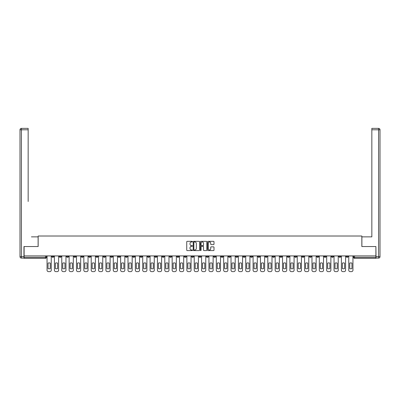 <?xml version="1.0" encoding="UTF-8"?>
<svg xmlns="http://www.w3.org/2000/svg" width="400" height="400" viewBox="0 0 400 400"><rect width="100%" height="100%" fill="white"/><g stroke="black" fill="none" stroke-linecap="round" stroke-linejoin="round"><path stroke-width="0.6" d="M192.455 241.66A0.325 0.325 0 0 0 192.13 241.335L187.21 241.335A0.465 0.465 0 0 0 186.745 241.8L186.745 250.135A0.465 0.465 0 0 0 187.21 250.595L192.13 250.595A0.325 0.325 0 0 0 192.455 250.275A0.325 0.325 0 0 0 192.13 249.95L191.49 249.95A1.48 1.48 0 0 1 190.01 248.465L190.01 247.775A1.48 1.48 0 0 1 191.49 246.29L192.13 246.29A0.325 0.325 0 0 0 192.455 245.965A0.325 0.325 0 0 0 192.13 245.645L191.49 245.645A1.48 1.48 0 0 1 190.01 244.16L190.01 243.465A1.48 1.48 0 0 1 191.49 241.985L192.13 241.985A0.325 0.325 0 0 0 192.455 241.66M294.715 255.92L294.715 256.44L296.605 256.44A0.945 0.945 0 0 1 295.66 257.38A0.945 0.945 0 0 1 294.715 256.44L294.715 255.92M250.565 255.92L250.565 256.44L252.455 256.44A0.945 0.945 0 0 1 251.51 257.38A0.945 0.945 0 0 1 250.565 256.44L250.565 255.92M243.21 255.92L243.21 256.44L245.095 256.44A0.945 0.945 0 0 1 244.15 257.38A0.945 0.945 0 0 1 243.21 256.44L243.21 255.92M199.055 255.92L199.055 256.44L200.945 256.44A0.945 0.945 0 0 1 200 257.38A0.945 0.945 0 0 1 199.055 256.44L199.055 255.92M191.7 255.92L191.7 256.44L193.585 256.44A0.945 0.945 0 0 1 192.64 257.38A0.945 0.945 0 0 1 191.7 256.44L191.7 255.92M184.34 255.92L184.34 256.44L186.225 256.44A0.945 0.945 0 0 1 185.285 257.38A0.945 0.945 0 0 1 184.34 256.44L184.34 255.92M169.625 255.92L169.625 256.44L171.51 256.44A0.945 0.945 0 0 1 170.565 257.38A0.945 0.945 0 0 1 169.625 256.44L169.625 255.92M154.905 256.44L154.905 255.92L154.905 256.44A0.945 0.945 0 0 0 155.85 257.38A0.945 0.945 0 0 1 154.905 256.44L156.79 256.44A0.945 0.945 0 0 1 155.85 257.38A0.945 0.945 0 0 0 156.79 256.44L156.79 255.92L156.79 256.44M147.545 256.44L147.545 255.92L147.545 256.44A0.945 0.945 0 0 0 148.49 257.38A0.945 0.945 0 0 1 147.545 256.44L149.435 256.44A0.945 0.945 0 0 1 148.49 257.38M140.19 256.44L140.19 255.92L140.19 256.44A0.945 0.945 0 0 0 141.13 257.38A0.945 0.945 0 0 1 140.19 256.44L142.075 256.44A0.945 0.945 0 0 1 141.13 257.38A0.945 0.945 0 0 0 142.075 256.44L142.075 255.92L142.075 256.44M132.83 255.92L132.83 256.44L134.715 256.44A0.945 0.945 0 0 1 133.775 257.38A0.945 0.945 0 0 1 132.83 256.44L132.83 255.92M125.47 255.92L125.47 256.44L127.36 256.44A0.945 0.945 0 0 1 126.415 257.38A0.945 0.945 0 0 1 125.47 256.44L125.47 255.92M118.115 255.92L118.115 256.44L120 256.44A0.945 0.945 0 0 1 119.055 257.38A0.945 0.945 0 0 1 118.115 256.44L118.115 255.92M110.755 256.44L110.755 255.92L110.755 256.44A0.945 0.945 0 0 0 111.7 257.38A0.945 0.945 0 0 1 110.755 256.44L112.64 256.44A0.945 0.945 0 0 1 111.7 257.38M96.04 256.44L96.04 255.92L96.04 256.44A0.945 0.945 0 0 0 96.98 257.38A0.945 0.945 0 0 1 96.04 256.44L97.925 256.44A0.945 0.945 0 0 1 96.98 257.38A0.945 0.945 0 0 0 97.925 256.44L97.925 255.92L97.925 256.44M88.68 256.44L88.68 255.92L88.68 256.44A0.945 0.945 0 0 0 89.625 257.38A0.945 0.945 0 0 1 88.68 256.44L90.565 256.44A0.945 0.945 0 0 1 89.625 257.38A0.945 0.945 0 0 0 90.565 256.44L90.565 255.92L90.565 256.44M81.32 256.44L81.32 255.92L81.32 256.44A0.945 0.945 0 0 0 82.265 257.38A0.945 0.945 0 0 1 81.32 256.44L83.21 256.44A0.945 0.945 0 0 1 82.265 257.38A0.945 0.945 0 0 0 83.21 256.44L83.21 255.92L83.21 256.44M73.96 256.44L73.96 255.92L73.96 256.44A0.945 0.945 0 0 0 74.905 257.38A0.945 0.945 0 0 1 73.96 256.44L75.85 256.44A0.945 0.945 0 0 1 74.905 257.38M66.605 256.44L66.605 255.92L66.605 256.44A0.945 0.945 0 0 0 67.545 257.38A0.945 0.945 0 0 1 66.605 256.44L68.49 256.44A0.945 0.945 0 0 1 67.545 257.38A0.945 0.945 0 0 0 68.49 256.44L68.49 255.92L68.49 256.44M59.245 256.44L59.245 255.92L59.245 256.44A0.945 0.945 0 0 0 60.19 257.38A0.945 0.945 0 0 1 59.245 256.44L61.13 256.44A0.945 0.945 0 0 1 60.19 257.38A0.945 0.945 0 0 0 61.13 256.44L61.13 255.92L61.13 256.44M213.53 244.6A0.465 0.465 0 0 0 213.995 244.14L213.995 241.8A0.465 0.465 0 0 0 213.53 241.335L208.07 241.335A0.465 0.465 0 0 0 207.605 241.8L207.605 250.135A0.465 0.465 0 0 0 208.07 250.595L213.53 250.595A0.465 0.465 0 0 0 213.995 250.135L213.995 247.31A0.465 0.465 0 0 0 213.53 246.845L211.195 246.845A0.465 0.465 0 0 0 210.73 247.31L210.73 248.71A1.24 1.24 0 0 1 209.49 249.95A1.24 1.24 0 0 1 208.255 248.71L208.255 243.225A1.24 1.24 0 0 1 209.49 241.985A1.24 1.24 0 0 1 210.73 243.225L210.73 244.14A0.465 0.465 0 0 0 211.195 244.6L213.53 244.6M25.14 128.375L21.415 128.375L28.16 128.375L25.14 128.375L28.16 128.375L28.16 129.79L21.415 129.79L21.415 256.675L23.96 256.675L23.96 246.535L38.16 246.535L38.16 236.015L361.84 236.015L361.84 246.535L375.895 246.535L375.895 255.92L24.105 255.92L24.105 257.38L46.415 257.38L46.415 255.92L46.415 257.38A0.945 0.945 0 0 1 45.47 258.325L24.105 258.325L24.105 257.38M24.105 246.535L24.105 255.92M199.595 241.8A0.465 0.465 0 0 0 199.13 241.335L193.67 241.335A0.465 0.465 0 0 0 193.205 241.8L193.205 250.135A0.465 0.465 0 0 0 193.67 250.595L199.13 250.595A0.465 0.465 0 0 0 199.595 250.135L199.595 241.8M200.87 241.335L206.33 241.335A0.465 0.465 0 0 1 206.795 241.8L206.795 250.135A0.465 0.465 0 0 1 206.33 250.595L203.995 250.595A0.465 0.465 0 0 1 203.53 250.135L203.53 246.755A0.465 0.465 0 0 0 203.065 246.29L201.515 246.29A0.465 0.465 0 0 0 201.055 246.755L201.055 250.275A0.325 0.325 0 0 1 200.73 250.595A0.325 0.325 0 0 1 200.405 250.275L200.405 241.8A0.465 0.465 0 0 1 200.87 241.335M353.585 255.92L353.585 257.38L375.895 257.38L375.895 258.325L354.53 258.325A0.945 0.945 0 0 1 353.585 257.38A0.945 0.945 0 0 0 354.53 258.325L354.53 255.92M375.895 255.92L375.895 257.38M348.115 255.92L348.115 256.44A0.945 0.945 0 0 1 347.17 257.38A0.945 0.945 0 0 1 346.225 256.44L348.115 256.44M346.225 255.92L346.225 256.44M340.755 255.92L340.755 256.44A0.945 0.945 0 0 1 339.81 257.38A0.945 0.945 0 0 1 338.87 256.44L340.755 256.44M338.87 255.92L338.87 256.44M333.395 256.44L333.395 255.92L333.395 256.44A0.945 0.945 0 0 1 332.455 257.38A0.945 0.945 0 0 1 331.51 256.44L333.395 256.44A0.945 0.945 0 0 1 332.455 257.38M331.51 255.92L331.51 256.44M326.04 255.92L326.04 256.44A0.945 0.945 0 0 1 325.095 257.38A0.945 0.945 0 0 1 324.15 256.44A0.945 0.945 0 0 0 325.095 257.38M324.15 255.92L324.15 256.44L326.04 256.44M318.68 255.92L318.68 256.44A0.945 0.945 0 0 1 317.735 257.38A0.945 0.945 0 0 1 316.79 256.44L318.68 256.44A0.945 0.945 0 0 1 317.735 257.38M316.79 255.92L316.79 256.44M311.32 255.92L311.32 256.44A0.945 0.945 0 0 1 310.375 257.38A0.945 0.945 0 0 1 309.435 256.44A0.945 0.945 0 0 0 310.375 257.38M309.435 255.92L309.435 256.44L311.32 256.44M303.96 255.92L303.96 256.44A0.945 0.945 0 0 1 303.02 257.38A0.945 0.945 0 0 1 302.075 256.44L303.96 256.44M302.075 255.92L302.075 256.44M296.605 255.92L296.605 256.44A0.945 0.945 0 0 1 295.66 257.38M289.245 255.92L289.245 256.44A0.945 0.945 0 0 1 288.3 257.38A0.945 0.945 0 0 1 287.36 256.44L289.245 256.44M287.36 255.92L287.36 256.44M281.885 255.92L281.885 256.44A0.945 0.945 0 0 1 280.945 257.38A0.945 0.945 0 0 1 280 256.44L281.885 256.44M280 255.92L280 256.44M274.53 255.92L274.53 256.44A0.945 0.945 0 0 1 273.585 257.38A0.945 0.945 0 0 1 272.64 256.44A0.945 0.945 0 0 0 273.585 257.38M272.64 255.92L272.64 256.44L274.53 256.44M267.17 255.92L267.17 256.44A0.945 0.945 0 0 1 266.225 257.38A0.945 0.945 0 0 1 265.285 256.44L267.17 256.44M265.285 255.92L265.285 256.44M259.81 255.92L259.81 256.44A0.945 0.945 0 0 1 258.87 257.38A0.945 0.945 0 0 1 257.925 256.44L259.81 256.44M257.925 255.92L257.925 256.44M252.455 255.92L252.455 256.44M245.095 255.92L245.095 256.44L245.095 255.92M237.735 255.92L237.735 256.44A0.945 0.945 0 0 1 236.79 257.38A0.945 0.945 0 0 1 235.85 256.44L237.735 256.44M235.85 255.92L235.85 256.44M230.375 255.92L230.375 256.44A0.945 0.945 0 0 1 229.435 257.38A0.945 0.945 0 0 1 228.49 256.44L230.375 256.44M228.49 255.92L228.49 256.44M223.02 255.92L223.02 256.44A0.945 0.945 0 0 1 222.075 257.38A0.945 0.945 0 0 1 221.13 256.44L223.02 256.44M221.13 255.92L221.13 256.44M215.66 255.92L215.66 256.44A0.945 0.945 0 0 1 214.715 257.38A0.945 0.945 0 0 1 213.775 256.44L215.66 256.44M213.775 255.92L213.775 256.44M208.3 255.92L208.3 256.44A0.945 0.945 0 0 1 207.36 257.38A0.945 0.945 0 0 1 206.415 256.44L208.3 256.44M206.415 255.92L206.415 256.44M200.945 255.92L200.945 256.44A0.945 0.945 0 0 1 200 257.38M193.585 255.92L193.585 256.44M186.225 256.44L186.225 255.92L186.225 256.44A0.945 0.945 0 0 1 185.285 257.38M178.87 255.92L178.87 256.44A0.945 0.945 0 0 1 177.925 257.38A0.945 0.945 0 0 1 176.98 256.44A0.945 0.945 0 0 0 177.925 257.38A0.945 0.945 0 0 0 178.87 256.44L176.98 256.44L176.98 255.92M171.51 256.44L171.51 255.92L171.51 256.44A0.945 0.945 0 0 1 170.565 257.38M164.15 255.92L164.15 256.44A0.945 0.945 0 0 1 163.21 257.38A0.945 0.945 0 0 1 162.265 256.44A0.945 0.945 0 0 0 163.21 257.38M162.265 255.92L162.265 256.44L164.15 256.44M149.435 255.92L149.435 256.44L149.435 255.92M134.715 256.44L134.715 255.92L134.715 256.44A0.945 0.945 0 0 1 133.775 257.38M127.36 256.44L127.36 255.92L127.36 256.44A0.945 0.945 0 0 1 126.415 257.38M120 256.44L120 255.92L120 256.44A0.945 0.945 0 0 1 119.055 257.38M112.64 255.92L112.64 256.44L112.64 255.92M105.285 256.44L105.285 255.92L105.285 256.44A0.945 0.945 0 0 1 104.34 257.38A0.945 0.945 0 0 1 103.395 256.44L105.285 256.44A0.945 0.945 0 0 1 104.34 257.38M103.395 255.92L103.395 256.44M75.85 255.92L75.85 256.44L75.85 255.92M53.775 255.92L53.775 256.44A0.945 0.945 0 0 1 52.83 257.38A0.945 0.945 0 0 1 51.885 256.44A0.945 0.945 0 0 0 52.83 257.38A0.945 0.945 0 0 0 53.775 256.44L53.775 255.92M51.885 255.92L51.885 256.44L53.775 256.44M45.47 255.92L45.47 258.325A0.945 0.945 0 0 0 46.415 257.38M194.18 241.985A0.325 0.325 0 0 0 193.855 242.31L193.855 249.625A0.325 0.325 0 0 0 194.18 249.95L194.85 249.95A1.48 1.48 0 0 0 196.33 248.465L196.33 243.465A1.48 1.48 0 0 0 194.85 241.985L194.18 241.985M203.53 243.245A1.24 1.24 0 0 0 202.29 242.01A1.24 1.24 0 0 0 201.055 243.245L201.055 245.18A0.465 0.465 0 0 0 201.515 245.645L203.065 245.645A0.465 0.465 0 0 0 203.53 245.18L203.53 243.245M48.04 263.115L48.04 268.58L48.04 263.115A2.95 2.95 0 0 1 50.26 263.115L50.26 268.58A2.95 2.95 0 0 1 48.04 268.58M47.05 270.21L47.05 255.92L47.05 270.21A1.415 1.415 0 0 0 48.465 271.625L49.835 271.625A1.415 1.415 0 0 0 51.25 270.21L51.25 255.92L51.25 270.21M50.26 263.115L50.26 268.58M48.465 271.625L49.835 271.625M55.4 263.115L55.4 268.58L55.4 263.115A2.95 2.95 0 0 1 57.62 263.115L57.62 268.58A2.95 2.95 0 0 1 55.4 268.58M54.41 270.21L54.41 255.92L54.41 270.21A1.415 1.415 0 0 0 55.825 271.625L57.195 271.625A1.415 1.415 0 0 0 58.61 270.21L58.61 255.92L58.61 270.21M62.76 263.115L62.76 268.58L62.76 263.115A2.95 2.95 0 0 1 64.975 263.115L64.975 268.58A2.95 2.95 0 0 1 62.76 268.58M61.77 270.21L61.77 255.92L61.77 270.21A1.415 1.415 0 0 0 63.185 271.625L64.55 271.625A1.415 1.415 0 0 0 65.965 270.21L65.965 255.92L65.965 270.21M38.115 246.535L38.115 236.865L31.415 236.865M28.16 129.79L28.16 201.485M23.96 256.675L23.96 258.09L21.415 258.09A1.415 1.415 0 0 1 20 256.675L20 129.79A1.415 1.415 0 0 1 21.415 128.375A1.415 1.415 0 0 0 20 129.79A1.415 1.415 0 0 1 21.415 128.375A1.415 1.415 0 0 0 20 129.79L21.415 129.79L21.415 128.375M368.585 236.865L371.84 236.865L371.84 128.375L378.585 128.375L371.84 128.375M361.885 246.535L361.885 236.865L371.84 236.865L371.84 201.485M376.04 256.675L378.585 256.675L378.585 129.79L380 129.79A1.415 1.415 0 0 0 378.585 128.375A1.415 1.415 0 0 1 380 129.79L380 256.675A1.415 1.415 0 0 1 378.585 258.09L376.04 258.09L375.895 246.535M57.62 263.115L57.62 268.58M55.825 271.625L57.195 271.625M64.975 263.115L64.975 268.58M63.185 271.625L64.55 271.625M70.12 263.115L70.12 268.58A2.95 2.95 0 0 0 72.335 268.58A2.95 2.95 0 0 1 70.12 268.58L70.12 263.115A2.95 2.95 0 0 1 72.335 263.115L72.335 268.58L72.335 263.115M69.125 270.21L69.125 255.92L69.125 270.21A1.415 1.415 0 0 0 70.54 271.625L71.91 271.625A1.415 1.415 0 0 0 73.325 270.21L73.325 255.92L73.325 270.21M77.475 263.115L77.475 268.58A2.95 2.95 0 0 0 79.695 268.58A2.95 2.95 0 0 1 77.475 268.58L77.475 263.115A2.95 2.95 0 0 1 79.695 263.115L79.695 268.58L79.695 263.115M76.485 270.21L76.485 255.92L76.485 270.21A1.415 1.415 0 0 0 77.9 271.625L79.27 271.625A1.415 1.415 0 0 0 80.685 270.21L80.685 255.92L80.685 270.21M84.835 263.115L84.835 268.58A2.95 2.95 0 0 0 87.05 268.58A2.95 2.95 0 0 1 84.835 268.58L84.835 263.115A2.95 2.95 0 0 1 87.05 263.115A2.95 2.95 0 0 0 84.835 263.115M87.05 263.115L87.05 268.58L87.05 263.115M83.845 270.21L83.845 255.92L83.845 270.21A1.415 1.415 0 0 0 85.26 271.625L86.625 271.625A1.415 1.415 0 0 0 88.04 270.21L88.04 255.92L88.04 270.21M70.54 271.625L71.91 271.625M77.9 271.625L79.27 271.625M85.26 271.625L86.625 271.625M92.195 263.115L92.195 268.58A2.95 2.95 0 0 0 94.41 268.58A2.95 2.95 0 0 1 92.195 268.58L92.195 263.115A2.95 2.95 0 0 1 94.41 263.115A2.95 2.95 0 0 0 92.195 263.115M94.41 263.115L94.41 268.58L94.41 263.115M91.205 270.21L91.205 255.92L91.205 270.21A1.415 1.415 0 0 0 92.62 271.625L93.985 271.625A1.415 1.415 0 0 0 95.4 270.21L95.4 255.92L95.4 270.21M92.62 271.625L93.985 271.625M99.55 263.115L99.55 268.58A2.95 2.95 0 0 0 101.77 268.58A2.95 2.95 0 0 1 99.55 268.58L99.55 263.115A2.95 2.95 0 0 1 101.77 263.115A2.95 2.95 0 0 0 99.55 263.115M101.77 263.115L101.77 268.58L101.77 263.115M98.56 270.21L98.56 255.92L98.56 270.21A1.415 1.415 0 0 0 99.975 271.625L101.345 271.625A1.415 1.415 0 0 0 102.76 270.21L102.76 255.92L102.76 270.21M99.975 271.625L101.345 271.625M106.91 263.115L106.91 268.58A2.95 2.95 0 0 0 109.125 268.58A2.95 2.95 0 0 1 106.91 268.58L106.91 263.115A2.95 2.95 0 0 1 109.125 263.115A2.95 2.95 0 0 0 106.91 263.115M109.125 263.115L109.125 268.58L109.125 263.115M105.92 270.21L105.92 255.92L105.92 270.21A1.415 1.415 0 0 0 107.335 271.625L108.705 271.625A1.415 1.415 0 0 0 110.12 270.21L110.12 255.92L110.12 270.21M107.335 271.625L108.705 271.625M114.27 263.115L114.27 268.58A2.95 2.95 0 0 0 116.485 268.58A2.95 2.95 0 0 1 114.27 268.58L114.27 263.115A2.95 2.95 0 0 1 116.485 263.115A2.95 2.95 0 0 0 114.27 263.115M116.485 263.115L116.485 268.58L116.485 263.115M113.28 270.21L113.28 255.92L113.28 270.21A1.415 1.415 0 0 0 114.695 271.625L116.06 271.625A1.415 1.415 0 0 0 117.475 270.21L117.475 255.92L117.475 270.21M114.695 271.625L116.06 271.625M121.625 263.115L121.625 268.58A2.95 2.95 0 0 0 123.845 268.58A2.95 2.95 0 0 1 121.625 268.58L121.625 263.115A2.95 2.95 0 0 1 123.845 263.115L123.845 268.58L123.845 263.115M120.635 270.21L120.635 255.92L120.635 270.21A1.415 1.415 0 0 0 122.05 271.625L123.42 271.625A1.415 1.415 0 0 0 124.835 270.21L124.835 255.92L124.835 270.21M122.05 271.625L123.42 271.625M128.985 263.115L128.985 268.58A2.95 2.95 0 0 0 131.205 268.58A2.95 2.95 0 0 1 128.985 268.58L128.985 263.115A2.95 2.95 0 0 1 131.205 263.115L131.205 268.58L131.205 263.115M127.995 270.21L127.995 255.92L127.995 270.21A1.415 1.415 0 0 0 129.41 271.625L130.78 271.625A1.415 1.415 0 0 0 132.195 270.21L132.195 255.92L132.195 270.21M129.41 271.625L130.78 271.625M136.345 263.115L136.345 268.58A2.95 2.95 0 0 0 138.56 268.58A2.95 2.95 0 0 1 136.345 268.58L136.345 263.115A2.95 2.95 0 0 1 138.56 263.115A2.95 2.95 0 0 0 136.345 263.115M138.56 263.115L138.56 268.58L138.56 263.115M135.355 270.21L135.355 255.92L135.355 270.21A1.415 1.415 0 0 0 136.77 271.625L138.135 271.625A1.415 1.415 0 0 0 139.55 270.21L139.55 255.92L139.55 270.21M136.77 271.625L138.135 271.625M143.705 263.115L143.705 268.58A2.95 2.95 0 0 0 145.92 268.58A2.95 2.95 0 0 1 143.705 268.58L143.705 263.115A2.95 2.95 0 0 1 145.92 263.115A2.95 2.95 0 0 0 143.705 263.115M145.92 263.115L145.92 268.58L145.92 263.115M142.71 270.21L142.71 255.92L142.71 270.21A1.415 1.415 0 0 0 144.125 271.625L145.495 271.625A1.415 1.415 0 0 0 146.91 270.21L146.91 255.92L146.91 270.21M144.125 271.625L145.495 271.625M151.06 263.115L151.06 268.58L151.06 263.115A2.95 2.95 0 0 1 153.28 263.115A2.95 2.95 0 0 0 151.06 263.115M153.28 268.58L153.28 263.115L153.28 268.58A2.95 2.95 0 0 1 151.06 268.58M150.07 270.21L150.07 255.92L150.07 270.21A1.415 1.415 0 0 0 151.485 271.625L152.855 271.625A1.415 1.415 0 0 0 154.27 270.21L154.27 255.92L154.27 270.21M151.485 271.625L152.855 271.625M158.42 263.115L158.42 268.58L158.42 263.115A2.95 2.95 0 0 1 160.635 263.115A2.95 2.95 0 0 0 158.42 263.115M160.635 268.58L160.635 263.115L160.635 268.58A2.95 2.95 0 0 1 158.42 268.58M157.43 270.21L157.43 255.92L157.43 270.21A1.415 1.415 0 0 0 158.845 271.625L160.21 271.625A1.415 1.415 0 0 0 161.625 270.21L161.625 255.92L161.625 270.21M158.845 271.625L160.21 271.625M165.78 263.115L165.78 268.58L165.78 263.115A2.95 2.95 0 0 1 167.995 263.115A2.95 2.95 0 0 0 165.78 263.115M167.995 268.58L167.995 263.115L167.995 268.58A2.95 2.95 0 0 1 165.78 268.58M164.79 270.21L164.79 255.92L164.79 270.21A1.415 1.415 0 0 0 166.205 271.625L167.57 271.625A1.415 1.415 0 0 0 168.985 270.21L168.985 255.92L168.985 270.21M166.205 271.625L167.57 271.625M173.135 263.115L173.135 268.58L173.135 263.115A2.95 2.95 0 0 1 175.355 263.115A2.95 2.95 0 0 0 173.135 263.115M175.355 268.58L175.355 263.115L175.355 268.58A2.95 2.95 0 0 1 173.135 268.58M172.145 270.21L172.145 255.92L172.145 270.21A1.415 1.415 0 0 0 173.56 271.625L174.93 271.625A1.415 1.415 0 0 0 176.345 270.21L176.345 255.92L176.345 270.21M173.56 271.625L174.93 271.625M180.495 263.115L180.495 268.58A2.95 2.95 0 0 0 182.71 268.58A2.95 2.95 0 0 1 180.495 268.58L180.495 263.115A2.95 2.95 0 0 1 182.71 263.115A2.95 2.95 0 0 0 180.495 263.115M182.71 263.115L182.71 268.58L182.71 263.115M179.505 270.21L179.505 255.92L179.505 270.21A1.415 1.415 0 0 0 180.92 271.625L182.29 271.625A1.415 1.415 0 0 0 183.705 270.21L183.705 255.92L183.705 270.21M180.92 271.625L182.29 271.625M187.855 263.115L187.855 268.58A2.95 2.95 0 0 0 190.07 268.58A2.95 2.95 0 0 1 187.855 268.58L187.855 263.115A2.95 2.95 0 0 1 190.07 263.115A2.95 2.95 0 0 0 187.855 263.115M190.07 263.115L190.07 268.58L190.07 263.115M186.865 270.21L186.865 255.92L186.865 270.21A1.415 1.415 0 0 0 188.28 271.625L189.645 271.625A1.415 1.415 0 0 0 191.06 270.21L191.06 255.92L191.06 270.21M188.28 271.625L189.645 271.625M195.21 263.115L195.21 268.58L195.21 263.115A2.95 2.95 0 0 1 197.43 263.115A2.95 2.95 0 0 0 195.21 263.115M197.43 268.58L197.43 263.115L197.43 268.58A2.95 2.95 0 0 1 195.21 268.58M194.22 270.21L194.22 255.92L194.22 270.21A1.415 1.415 0 0 0 195.635 271.625L197.005 271.625A1.415 1.415 0 0 0 198.42 270.21L198.42 255.92L198.42 270.21M195.635 271.625L197.005 271.625M202.57 263.115L202.57 268.58L202.57 263.115A2.95 2.95 0 0 1 204.79 263.115A2.95 2.95 0 0 0 202.57 263.115M204.79 268.58L204.79 263.115L204.79 268.58A2.95 2.95 0 0 1 202.57 268.58M201.58 270.21L201.58 255.92L201.58 270.21A1.415 1.415 0 0 0 202.995 271.625L204.365 271.625A1.415 1.415 0 0 0 205.78 270.21L205.78 255.92L205.78 270.21M202.995 271.625L204.365 271.625M209.93 263.115L209.93 268.58A2.95 2.95 0 0 0 212.145 268.58A2.95 2.95 0 0 1 209.93 268.58L209.93 263.115A2.95 2.95 0 0 1 212.145 263.115A2.95 2.95 0 0 0 209.93 263.115M212.145 263.115L212.145 268.58L212.145 263.115M208.94 270.21L208.94 255.92L208.94 270.21A1.415 1.415 0 0 0 210.355 271.625L211.72 271.625A1.415 1.415 0 0 0 213.135 270.21L213.135 255.92L213.135 270.21M210.355 271.625L211.72 271.625M217.29 263.115L217.29 268.58A2.95 2.95 0 0 0 219.505 268.58A2.95 2.95 0 0 1 217.29 268.58L217.29 263.115A2.95 2.95 0 0 1 219.505 263.115A2.95 2.95 0 0 0 217.29 263.115M219.505 263.115L219.505 268.58L219.505 263.115M216.295 270.21L216.295 255.92L216.295 270.21A1.415 1.415 0 0 0 217.71 271.625L219.08 271.625A1.415 1.415 0 0 0 220.495 270.21L220.495 255.92L220.495 270.21M217.71 271.625L219.08 271.625M224.645 263.115L224.645 268.58L224.645 263.115A2.95 2.95 0 0 1 226.865 263.115A2.95 2.95 0 0 0 224.645 263.115M226.865 268.58L226.865 263.115L226.865 268.58A2.95 2.95 0 0 1 224.645 268.58M223.655 270.21L223.655 255.92L223.655 270.21A1.415 1.415 0 0 0 225.07 271.625L226.44 271.625A1.415 1.415 0 0 0 227.855 270.21L227.855 255.92L227.855 270.21M225.07 271.625L226.44 271.625M232.005 263.115L232.005 268.58A2.95 2.95 0 0 0 234.22 268.58A2.95 2.95 0 0 1 232.005 268.58L232.005 263.115A2.95 2.95 0 0 1 234.22 263.115A2.95 2.95 0 0 0 232.005 263.115M234.22 263.115L234.22 268.58L234.22 263.115M231.015 270.21L231.015 255.92L231.015 270.21A1.415 1.415 0 0 0 232.43 271.625L233.795 271.625A1.415 1.415 0 0 0 235.21 270.21L235.21 255.92L235.21 270.21M232.43 271.625L233.795 271.625M239.365 263.115L239.365 268.58A2.95 2.95 0 0 0 241.58 268.58A2.95 2.95 0 0 1 239.365 268.58L239.365 263.115A2.95 2.95 0 0 1 241.58 263.115L241.58 268.58L241.58 263.115M238.375 270.21L238.375 255.92L238.375 270.21A1.415 1.415 0 0 0 239.79 271.625L241.155 271.625A1.415 1.415 0 0 0 242.57 270.21L242.57 255.92L242.57 270.21M239.79 271.625L241.155 271.625M246.72 263.115L246.72 268.58L246.72 263.115A2.95 2.95 0 0 1 248.94 263.115A2.95 2.95 0 0 0 246.72 263.115M248.94 268.58L248.94 263.115L248.94 268.58A2.95 2.95 0 0 1 246.72 268.58M245.73 270.21L245.73 255.92L245.73 270.21A1.415 1.415 0 0 0 247.145 271.625L248.515 271.625A1.415 1.415 0 0 0 249.93 270.21L249.93 255.92L249.93 270.21M247.145 271.625L248.515 271.625M254.08 263.115L254.08 268.58A2.95 2.95 0 0 0 256.295 268.58A2.95 2.95 0 0 1 254.08 268.58L254.08 263.115A2.95 2.95 0 0 1 256.295 263.115L256.295 268.58L256.295 263.115M253.09 270.21L253.09 255.92L253.09 270.21A1.415 1.415 0 0 0 254.505 271.625L255.875 271.625A1.415 1.415 0 0 0 257.29 270.21L257.29 255.92L257.29 270.21M254.505 271.625L255.875 271.625M261.44 263.115L261.44 268.58A2.95 2.95 0 0 0 263.655 268.58A2.95 2.95 0 0 1 261.44 268.58L261.44 263.115A2.95 2.95 0 0 1 263.655 263.115A2.95 2.95 0 0 0 261.44 263.115M263.655 263.115L263.655 268.58L263.655 263.115M260.45 270.21L260.45 255.92L260.45 270.21A1.415 1.415 0 0 0 261.865 271.625L263.23 271.625A1.415 1.415 0 0 0 264.645 270.21L264.645 255.92L264.645 270.21M261.865 271.625L263.23 271.625M268.795 263.115L268.795 268.58A2.95 2.95 0 0 0 271.015 268.58A2.95 2.95 0 0 1 268.795 268.58L268.795 263.115A2.95 2.95 0 0 1 271.015 263.115A2.95 2.95 0 0 0 268.795 263.115M271.015 263.115L271.015 268.58L271.015 263.115M267.805 270.21L267.805 255.92L267.805 270.21A1.415 1.415 0 0 0 269.22 271.625L270.59 271.625A1.415 1.415 0 0 0 272.005 270.21L272.005 255.92L272.005 270.21M269.22 271.625L270.59 271.625M276.155 263.115L276.155 268.58A2.95 2.95 0 0 0 278.375 268.58A2.95 2.95 0 0 1 276.155 268.58L276.155 263.115A2.95 2.95 0 0 1 278.375 263.115A2.95 2.95 0 0 0 276.155 263.115M278.375 263.115L278.375 268.58L278.375 263.115M275.165 270.21L275.165 255.92L275.165 270.21A1.415 1.415 0 0 0 276.58 271.625L277.95 271.625A1.415 1.415 0 0 0 279.365 270.21L279.365 255.92L279.365 270.21M276.58 271.625L277.95 271.625M283.515 263.115L283.515 268.58A2.95 2.95 0 0 0 285.73 268.58A2.95 2.95 0 0 1 283.515 268.58L283.515 263.115A2.95 2.95 0 0 1 285.73 263.115A2.95 2.95 0 0 0 283.515 263.115M285.73 263.115L285.73 268.58L285.73 263.115M282.525 270.21L282.525 255.92L282.525 270.21A1.415 1.415 0 0 0 283.94 271.625L285.305 271.625A1.415 1.415 0 0 0 286.72 270.21L286.72 255.92L286.72 270.21M283.94 271.625L285.305 271.625M290.875 263.115L290.875 268.58A2.95 2.95 0 0 0 293.09 268.58A2.95 2.95 0 0 1 290.875 268.58L290.875 263.115A2.95 2.95 0 0 1 293.09 263.115A2.95 2.95 0 0 0 290.875 263.115M293.09 263.115L293.09 268.58L293.09 263.115M289.88 270.21L289.88 255.92L289.88 270.21A1.415 1.415 0 0 0 291.295 271.625L292.665 271.625A1.415 1.415 0 0 0 294.08 270.21L294.08 255.92L294.08 270.21M291.295 271.625L292.665 271.625M298.23 263.115L298.23 268.58A2.95 2.95 0 0 0 300.45 268.58A2.95 2.95 0 0 1 298.23 268.58L298.23 263.115A2.95 2.95 0 0 1 300.45 263.115A2.95 2.95 0 0 0 298.23 263.115M300.45 263.115L300.45 268.58L300.45 263.115M297.24 270.21L297.24 255.92L297.24 270.21A1.415 1.415 0 0 0 298.655 271.625L300.025 271.625A1.415 1.415 0 0 0 301.44 270.21L301.44 255.92L301.44 270.21M298.655 271.625L300.025 271.625M305.59 263.115L305.59 268.58A2.95 2.95 0 0 0 307.805 268.58A2.95 2.95 0 0 1 305.59 268.58L305.59 263.115A2.95 2.95 0 0 1 307.805 263.115A2.95 2.95 0 0 0 305.59 263.115M307.805 263.115L307.805 268.58L307.805 263.115M304.6 270.21L304.6 255.92L304.6 270.21A1.415 1.415 0 0 0 306.015 271.625L307.38 271.625A1.415 1.415 0 0 0 308.795 270.21L308.795 255.92L308.795 270.21M306.015 271.625L307.38 271.625M312.95 263.115L312.95 268.58A2.95 2.95 0 0 0 315.165 268.58A2.95 2.95 0 0 1 312.95 268.58L312.95 263.115A2.95 2.95 0 0 1 315.165 263.115A2.95 2.95 0 0 0 312.95 263.115M315.165 263.115L315.165 268.58L315.165 263.115M311.96 270.21L311.96 255.92L311.96 270.21A1.415 1.415 0 0 0 313.375 271.625L314.74 271.625A1.415 1.415 0 0 0 316.155 270.21L316.155 255.92L316.155 270.21M313.375 271.625L314.74 271.625M320.305 263.115L320.305 268.58A2.95 2.95 0 0 0 322.525 268.58A2.95 2.95 0 0 1 320.305 268.58L320.305 263.115A2.95 2.95 0 0 1 322.525 263.115A2.95 2.95 0 0 0 320.305 263.115M322.525 263.115L322.525 268.58L322.525 263.115M319.315 270.21L319.315 255.92L319.315 270.21A1.415 1.415 0 0 0 320.73 271.625L322.1 271.625A1.415 1.415 0 0 0 323.515 270.21L323.515 255.92L323.515 270.21M320.73 271.625L322.1 271.625M327.665 263.115L327.665 268.58A2.95 2.95 0 0 0 329.88 268.58A2.95 2.95 0 0 1 327.665 268.58L327.665 263.115A2.95 2.95 0 0 1 329.88 263.115A2.95 2.95 0 0 0 327.665 263.115M329.88 263.115L329.88 268.58L329.88 263.115M326.675 270.21L326.675 255.92L326.675 270.21A1.415 1.415 0 0 0 328.09 271.625L329.46 271.625A1.415 1.415 0 0 0 330.875 270.21L330.875 255.92L330.875 270.21M328.09 271.625L329.46 271.625M335.025 263.115L335.025 268.58A2.95 2.95 0 0 0 337.24 268.58A2.95 2.95 0 0 1 335.025 268.58L335.025 263.115A2.95 2.95 0 0 1 337.24 263.115A2.95 2.95 0 0 0 335.025 263.115M337.24 263.115L337.24 268.58L337.24 263.115M334.035 270.21L334.035 255.92L334.035 270.21A1.415 1.415 0 0 0 335.45 271.625L336.815 271.625A1.415 1.415 0 0 0 338.23 270.21L338.23 255.92L338.23 270.21M335.45 271.625L336.815 271.625M342.38 263.115L342.38 268.58A2.95 2.95 0 0 0 344.6 268.58A2.95 2.95 0 0 1 342.38 268.58L342.38 263.115A2.95 2.95 0 0 1 344.6 263.115A2.95 2.95 0 0 0 342.38 263.115M344.6 263.115L344.6 268.58L344.6 263.115M341.39 270.21L341.39 255.92L341.39 270.21A1.415 1.415 0 0 0 342.805 271.625L344.175 271.625A1.415 1.415 0 0 0 345.59 270.21L345.59 255.92L345.59 270.21M342.805 271.625L344.175 271.625M349.74 263.115L349.74 268.58A2.95 2.95 0 0 0 351.96 268.58A2.95 2.95 0 0 1 349.74 268.58L349.74 263.115A2.95 2.95 0 0 1 351.96 263.115A2.95 2.95 0 0 0 349.74 263.115M351.96 263.115L351.96 268.58L351.96 263.115M348.75 270.21L348.75 255.92L348.75 270.21A1.415 1.415 0 0 0 350.165 271.625L351.535 271.625A1.415 1.415 0 0 0 352.95 270.21L352.95 255.92L352.95 270.21M350.165 271.625L351.535 271.625M21.415 258.09L21.415 256.675L20 256.675M378.585 128.375L378.585 129.79L371.84 129.79M380 256.675L378.585 256.675L378.585 258.09"/></g></svg>
